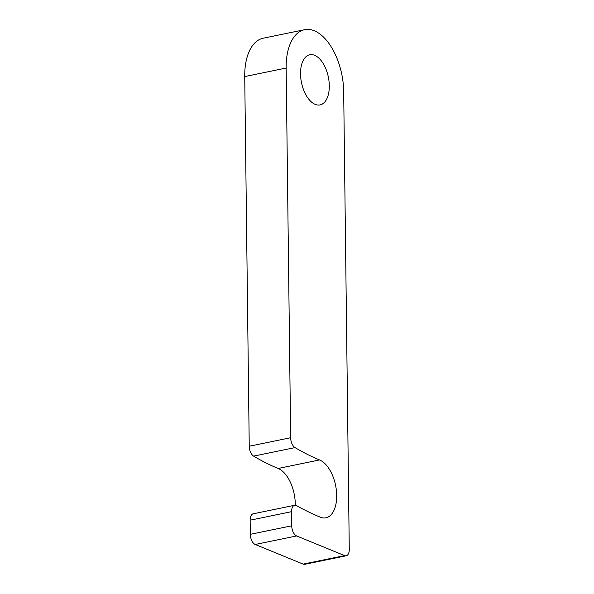 <?xml version="1.0" encoding="UTF-8"?>
<svg xmlns="http://www.w3.org/2000/svg" width="594" height="594" viewBox="0 0 594 594"><rect width="100%" height="100%" fill="white"/><g stroke="black" fill="none" stroke-linecap="round" stroke-linejoin="round"><path stroke-width="0.89" d="M329.299 85.736A25.594 13.714 78.4 0 0 309.756 54.767A25.594 13.714 78.4 0 0 300.527 73.946A25.594 13.714 78.4 0 0 320.069 104.908A25.594 13.714 78.4 0 0 329.299 85.736M304.603 29.7A51.188 27.428 78.4 0 0 286.145 68.05L290.659 437.726A8.531 4.574 78.4 0 0 295.025 447.601A396.71 212.555 78.4 0 0 319.557 459.942A29.863 16.001 -101.6 0 1 336.687 495.433A29.863 16.001 -101.6 0 1 325.92 517.805A29.863 16.001 -101.6 0 1 320.255 517.166A456.437 244.55 -101.6 0 1 296.703 505.672A8.531 4.574 78.4 0 0 294.639 505.279A8.531 4.574 78.4 0 0 291.565 511.672L291.736 525.809A8.531 4.574 78.4 0 0 296.629 535.951L344.579 555.598A8.531 4.574 78.4 0 0 346.198 555.784A8.531 4.574 78.4 0 0 349.272 549.391L343.681 91.632A51.188 27.428 78.4 0 0 304.603 29.7L263.187 38.216A51.188 27.428 78.4 0 0 244.728 76.567L249.242 446.243A8.531 4.574 78.4 0 0 253.608 456.118A396.71 212.555 78.4 0 0 278.141 468.466A29.863 16.001 -101.6 0 1 295.27 503.95A29.863 16.001 -101.6 0 1 295.27 505.234M294.639 505.279L253.222 513.795A8.531 4.574 78.4 0 0 250.148 520.188L250.319 534.325A8.531 4.574 78.4 0 0 255.212 544.468L303.163 564.114A8.531 4.574 78.4 0 0 304.781 564.3L346.198 555.784M296.629 535.951L255.212 544.468M291.736 525.809L250.319 534.325M344.579 555.598L303.163 564.114M286.145 68.05L244.728 76.567M290.659 437.726L249.242 446.243M295.025 447.601L253.608 456.118M319.557 459.942L278.141 468.466M291.565 511.672L250.148 520.188"/></g></svg>
